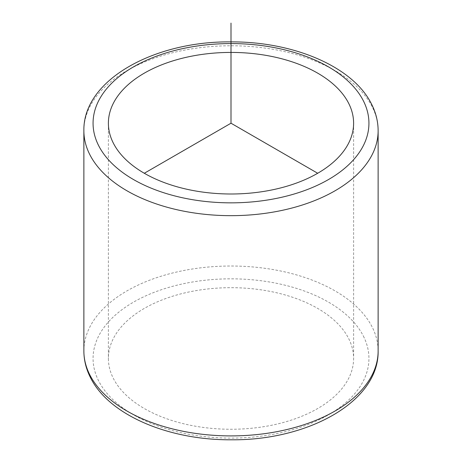 <?xml version="1.0" encoding="UTF-8"?>
<svg xmlns="http://www.w3.org/2000/svg" width="462" height="462" viewBox="0 0 462 462"><rect width="100%" height="100%" fill="white"/><g stroke="black" fill="none" stroke-linecap="round" stroke-linejoin="round"><path stroke-width="0.35" stroke-dasharray="2.31 1.73" d="M348.648 338.542A122.609 70.79 180 0 1 353.609 358.472A122.609 70.79 180 0 1 248.435 428.54A122.609 70.79 180 0 1 113.352 378.401A122.609 70.79 180 0 1 108.391 358.472A122.609 70.79 180 0 1 213.565 288.404A122.609 70.79 180 0 1 348.648 338.542M83.87 130.717A147.13 84.944 180 0 1 210.077 46.639A147.13 84.944 180 0 1 372.181 106.803A147.13 84.944 180 0 1 378.13 130.717M363.357 336.047A137.936 79.637 180 0 1 269.837 434.886A137.936 79.637 180 0 1 98.643 380.89A137.936 79.637 180 0 1 192.163 282.057A137.936 79.637 180 0 1 363.357 336.047M83.87 350.958A147.13 84.944 180 0 1 210.077 266.88A147.13 84.944 180 0 1 372.181 327.044A147.13 84.944 180 0 1 378.13 350.958M353.609 123.21L353.609 358.472M108.391 123.21L108.391 358.472"/><path stroke-width="0.69" d="M348.648 103.28A122.609 70.79 180 0 1 353.609 123.21A122.609 70.79 180 0 1 248.435 193.278A122.609 70.79 180 0 1 113.352 143.139A122.609 70.79 180 0 1 108.391 123.21A122.609 70.79 180 0 1 213.565 53.142A122.609 70.79 180 0 1 348.648 103.28M317.7 173.267L231 123.21L144.3 173.267M231 123.21L231 23.1M98.643 145.628A137.936 79.637 180 0 1 192.163 46.795A137.936 79.637 180 0 1 363.357 100.791A137.936 79.637 180 0 1 269.837 199.624A137.936 79.637 180 0 1 98.643 145.628M83.87 130.717C82.952 80.14 153.944 41.043 230.919 41.886C293.364 41.522 353.032 66.505 371.552 104.129C375.906 112.688 378.095 121.546 378.13 130.717A147.13 84.944 180 0 1 251.923 214.801A147.13 84.944 180 0 1 89.819 154.631A147.13 84.944 180 0 1 83.87 130.717L83.87 350.958A147.13 84.944 180 0 0 89.819 374.878A147.13 84.944 180 0 0 251.923 435.042A147.13 84.944 180 0 0 378.13 350.958C379.036 401.426 308.368 440.482 231.56 439.795C168.948 440.28 109.009 415.274 90.448 377.546C86.094 368.994 83.905 360.129 83.87 350.958M378.13 130.717L378.13 350.958"/></g></svg>
